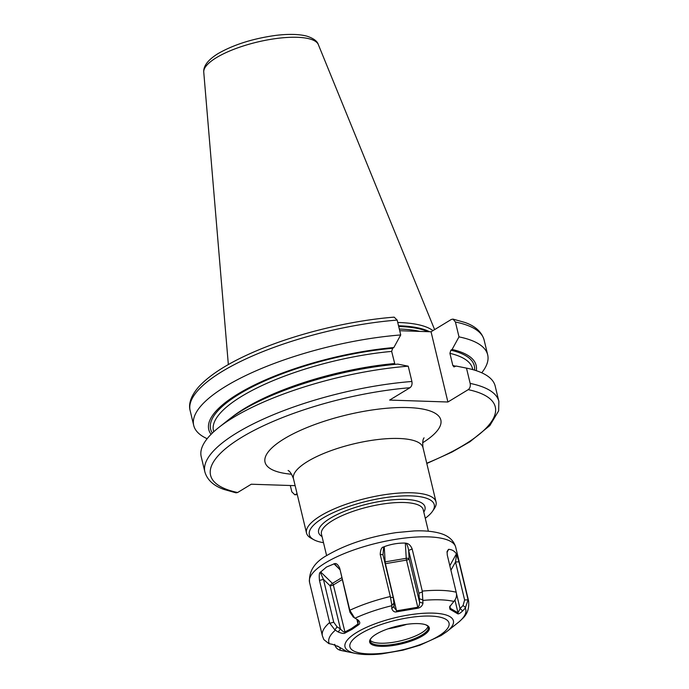 <?xml version="1.0" encoding="UTF-8"?>
<svg xmlns="http://www.w3.org/2000/svg" width="689" height="689" viewBox="0 0 689 689"><rect width="100%" height="100%" fill="white"/><g stroke="black" fill="none" stroke-linecap="round" stroke-linejoin="round"><path stroke-width="1.03" d="M290.31 485.512L291.835 491.851L294.84 494.797L297.071 493.729M408.232 366.186L397.811 364.111A137.473 40.884 -13.5 0 0 228.731 419.61L218.775 427.499A151.167 44.949 166.5 0 1 408.232 366.186L411.901 381.482C412.375 384.264 411.729 386.34 409.964 387.726L389.647 400.076L447.902 402.006L468.219 389.655C469.984 388.269 470.63 386.193 470.165 383.411A151.167 44.949 -13.5 0 1 498.862 401.377L495.184 386.081A151.167 44.949 166.5 0 0 466.487 368.115L470.165 383.411M218.775 427.499A151.167 44.949 166.5 0 0 201.205 456.661L204.883 471.956A151.167 44.949 -13.5 0 1 411.901 381.482M204.883 471.956C207.234 479.923 213.547 485.736 223.83 489.397L235.982 492.833L237.636 492.514L251.278 484.221L295.142 485.667M453.017 319.11L465.058 322.504C475.401 326.164 481.757 331.986 484.117 339.987A151.167 44.949 166.5 0 0 455.42 322.021L453.017 319.11L451.364 319.429L431.047 331.779L447.902 402.006M455.42 322.021L458.995 336.878L452.096 349.478L450.89 350.21L449.908 353.336L452.828 365.48L453.999 366.927L456.066 366.04L466.487 368.115M399.715 330.711L431.047 331.779M394.918 364.378L391.653 351.407L392.635 348.281L393.832 347.549A137.473 40.884 166.5 0 0 257.376 383.592A137.473 40.884 166.5 0 0 211.067 434.346M397.165 320.092A151.167 44.949 166.5 0 0 190.138 410.566C188.622 405.356 189.708 396.985 199.104 386.426C210.713 374.015 229.911 362.113 256.704 350.718C296.744 333.605 350.193 320.549 394.16 317.147L397.165 320.092L400.731 334.949L393.832 347.549M476.271 370.673A137.473 40.884 166.5 0 0 452.096 349.478M400.731 334.949A151.167 44.949 166.5 0 0 193.712 425.423A151.167 44.949 166.5 0 0 207.165 438.712M481.732 372.792A151.167 44.949 166.5 0 0 487.683 354.844A151.167 44.949 166.5 0 0 458.995 336.878M397.734 322.478A106.562 31.694 -13.5 0 1 432.95 330.625M370.122 640.09A29.946 8.905 166.5 0 0 370.518 640.555A29.946 8.905 166.5 0 0 392.652 642.389A29.946 8.905 166.5 0 0 421.573 632.872A29.946 8.905 -13.5 0 0 427.817 626.801A29.946 8.905 -13.5 0 0 427.955 626.206M425.716 624.785L427.757 625.956A29.946 8.905 -13.5 0 1 428.403 627.179A29.946 8.905 -13.5 0 1 422.064 634.922A29.946 8.905 -13.5 0 1 390.594 644.783A29.946 8.905 -13.5 0 1 370.165 641.158A29.946 8.905 -13.5 0 1 370.182 639.771L371.474 637.807A30.66 9.121 -13.5 0 1 376.16 634.199A30.66 9.121 -13.5 0 1 425.716 624.785A30.66 9.121 -13.5 0 1 422.796 635.749A30.66 9.121 -13.5 0 1 384.72 646.325A30.66 9.121 -13.5 0 1 371.474 637.807M349.814 610.273L339.711 568.175C337.954 564.472 336.198 562.991 334.441 563.731L326.457 567.056L320.299 572.335C319.274 572.637 318.998 575.349 319.481 580.474L329.816 623.321L334.888 629.892L338.239 632.002C341.933 633.518 344.25 633.837 345.18 632.941L352.01 629.358L358.642 624.759C360.33 623.433 360.114 621.848 357.987 619.997L354.585 617.921L349.814 610.273A75.17 22.349 -13.5 0 1 390.318 596.519L391.869 605.252L391.748 608.533C392.885 611.315 394.556 612.409 396.769 611.806L418.034 608.198C420.746 607.422 422.391 605.769 422.96 603.228L422.279 591.093A75.17 22.349 -13.5 0 1 456.196 592.221L456.359 592.988C456.885 595.907 456.178 598.577 454.223 601.006L449.572 606.897L449.96 609.257L457.772 613.83C458.71 614.132 460.347 613.15 462.689 610.876L465.273 608.129A70.407 20.937 -13.5 0 1 459.287 621.65L446.911 631.529A55.731 16.57 -13.5 0 0 429.29 613.081A55.731 16.57 -13.5 0 0 356.807 632.39A55.731 16.57 166.5 0 0 355.653 653.439C362.939 654.834 371.655 654.972 381.801 653.87L402.97 650.166L419.894 645.214L441.072 635.551L446.911 631.529M358.642 624.759L357.996 623.958L351.45 628.566L344.646 632.071C343.725 632.14 342.321 631.09 340.435 628.928L337.059 626.852L333.717 622.184L323.434 579.328L320.299 572.335M345.18 632.941L333.338 584.952A2.377 0.706 166.5 0 1 330.074 585.779L340.435 628.928L338.239 632.002M334.742 644.327L334.94 645.068C335.75 647.72 337.524 649.46 340.254 650.287L346.791 651.518L338.979 646.945L332.753 644.404L328.825 643.595L323.821 639.573L322.383 635.818L309.533 582.3A75.17 22.349 -13.5 0 1 325.449 562.853A75.17 22.349 -13.5 0 1 404.426 538.109A75.17 22.349 -13.5 0 1 455.713 547.204C453.612 540.142 448.177 535.456 439.427 533.148C432.442 531.253 423.968 530.521 414.011 530.943L396.287 532.597C369.27 536.74 346.421 544.198 327.74 554.964C314.83 561.862 308.767 570.966 309.533 582.3M334.888 629.892L337.059 626.852M339.927 647.694L340.254 650.287L340.779 650.416A70.407 20.937 166.5 0 0 342.295 650.743L340.538 650.356M319.481 580.474L323.434 579.328L330.074 585.779A2.377 0.594 -45.9 0 1 332.434 583.376A2.377 1.662 -121.3 0 1 333.338 584.952L342.114 579.613M390.318 596.519L380.207 554.421L382.981 554.748L383.652 547.014C381.68 547.014 380.526 549.486 380.207 554.421M422.279 591.093L412.177 548.995C410.713 545.43 408.655 543.509 406.002 543.225L405.339 543.087C398.225 542.923 391.197 544.112 384.247 546.661L383.652 547.014M456.196 592.221L447.256 554.981L447.083 551.415L448.651 549.34C451.967 549.521 454.551 551.036 456.394 553.87L449.831 565.712M465.273 608.129L468.081 599.843L458.995 561.854L456.394 553.87M354.585 617.921L352.923 616.724M339.711 568.175L349.96 612.306L353.302 616.974M356.893 619.333L358.168 621.995L357.996 623.958L356.876 619.316M334.441 563.731L339.677 569.45M391.869 605.252L393.936 603.168L393.264 597.596L382.981 554.748M406.002 543.225C407.078 544.327 407.957 546.721 408.646 550.39L418.938 593.238L419.515 602.065C419.575 604.83 419.015 606.544 417.827 607.224L396.735 610.798L393.996 607.319L393.936 603.168M412.177 548.995L408.646 550.39L409.154 558.917A2.377 0.706 -13.5 0 1 406.51 560.097L385.427 563.68L396.769 611.806M423.003 599.973L419.601 598.81M422.96 603.228L419.515 602.065L409.154 558.917A2.377 1.068 -3.4 0 0 406.243 558.305A2.377 0.5 -99.6 0 0 406.51 560.097L418.034 608.198M391.748 608.533L393.841 606.423M385.134 563.723A2.377 0.706 166.5 0 0 385.427 563.68A2.377 0.5 -99.6 0 1 385.151 561.888A2.377 1.068 -3.4 0 0 384.712 561.983M447.023 552.561L448.375 549.443M456.592 554.249L455.507 561.966L464.627 599.964L463.06 605.459L460.063 608.62L458.013 612.831L450.27 608.292L449.986 605.967M458.995 561.854L455.507 561.966L450.916 570.242M465.652 607.698L463.06 605.459M462.689 610.876L460.063 608.62L456.471 593.642M457.772 613.83L458.013 612.831L454.947 600.041M449.96 609.257L449.943 606.923M323.503 542.682A64.223 19.103 -13.5 0 1 313.848 539.728A64.223 19.103 -13.5 0 1 322.952 518.085A64.223 19.103 -13.5 0 1 399.629 496.089A64.223 19.103 -13.5 0 1 432.537 511.238A64.223 19.103 -13.5 0 1 425.277 518.249M313.848 539.728L311.17 538.264A66.6 19.809 -13.5 0 1 306.51 533.036A66.6 19.809 -13.5 0 1 320.618 515.811A66.6 19.809 -13.5 0 1 390.603 493.884A66.6 19.809 -13.5 0 1 436.034 501.945A66.6 19.809 -13.5 0 1 434.259 508.715L432.537 511.238M344.207 651.122L344.112 650.382M339.16 647.092L337.429 645.989M426.741 463.232A146.404 43.536 166.5 0 0 468.219 389.655M297.217 494.332A146.404 43.536 -13.5 0 1 295.9 494.444M409.964 387.726A146.404 43.536 166.5 0 0 241.572 437.394A146.404 43.536 166.5 0 0 237.636 492.514M422.607 442.794A90.388 26.88 166.5 0 0 407.457 407.552A90.388 26.88 166.5 0 0 284.178 438.807A90.388 26.88 166.5 0 0 291.619 474.239M452.828 365.48A133.21 39.609 -13.5 0 1 455.748 366.238M231.848 417.233A133.21 39.609 -13.5 0 1 394.564 363.551M391.653 351.407A133.21 39.609 166.5 0 0 213.461 430.771L213.711 431.805M472.757 369.605L472.516 368.581A133.21 39.609 166.5 0 0 449.908 353.336M450.89 350.21A135.587 40.324 -13.5 0 1 474.557 370.131M212.35 433.08A135.587 40.324 -13.5 0 1 259.434 383.368A135.587 40.324 -13.5 0 1 392.635 348.281M399.31 329.032A105.615 31.41 -13.5 0 1 419.989 331.418M398.698 326.491A105.615 31.41 -13.5 0 1 428.007 331.685M398.526 325.768A105.71 31.436 -13.5 0 1 429.523 331.728M318.352 44.63C317.353 41.202 313.607 38.403 307.122 36.224C297.579 33.528 283.506 34.243 273.636 35.69C251.623 38.972 233.046 44.983 217.879 53.708C208.018 59.883 203.307 66.023 203.755 72.147A58.987 17.544 -13.5 0 1 216.372 57.678A58.987 17.544 -13.5 0 1 277.107 38.412A58.987 17.544 -13.5 0 1 318.352 44.63L434.613 329.609M388.096 628.807A40.479 12.04 166.5 0 0 406.82 624.312M360.709 633.691A50.969 15.158 166.5 0 0 368.4 653.87A50.969 15.158 166.5 0 0 438.247 636.257A50.969 15.158 -13.5 0 0 430.556 616.078A50.969 15.158 -13.5 0 0 360.709 633.691M423.012 600.412A70.407 20.937 -13.5 0 1 453.827 601.428M355.042 618.197A70.407 20.937 -13.5 0 1 391.843 605.7M352.01 629.358L351.45 628.566M335.319 630.194A70.407 20.937 166.5 0 0 329.333 643.715M329.592 622.572A75.17 22.349 166.5 0 0 322.383 635.818M329.816 623.321L333.717 622.184M467.934 599.094A75.17 22.349 -13.5 0 1 468.554 600.722L455.713 547.204M349.995 611.048L349.96 612.306M320.566 571.87L332.434 583.376L341.666 577.761M333.915 563.757L339.513 569.192M390.525 597.277L393.264 597.596M384.247 546.661L385.151 561.888L406.243 558.305L405.339 543.087M422.426 591.868L418.938 593.238M448.651 549.34L447.264 551.846M468.081 599.843L464.627 599.964M428.386 531.228L423.218 509.688A52.33 15.563 166.5 0 0 387.519 503.366A52.33 15.563 166.5 0 0 332.529 520.591A52.33 15.563 166.5 0 0 321.453 534.121L326.62 555.661M423.795 512.099A54.707 16.269 166.5 0 0 395.012 499.62A54.707 16.269 166.5 0 0 330.186 518.326A54.707 16.269 166.5 0 0 322.03 536.533M424.062 437.851C422.822 439.186 422.46 442.441 422.994 447.617A66.6 19.809 166.5 0 0 377.555 439.565A66.6 19.809 166.5 0 0 307.57 461.492A66.6 19.809 166.5 0 0 293.471 478.717C291.619 473.894 289.819 471.155 288.088 470.492M297.278 494.59L294.84 494.797M426.81 463.499L452.053 452.027L469.95 441.752L489.845 425.569L498.647 410.842L498.862 401.377M190.138 410.566L193.712 425.423M484.117 339.987L487.683 354.844M203.755 72.147L228.343 364.559M355.653 653.439L342.295 650.743M468.554 600.722C469.416 608.232 467.357 614.226 462.388 618.705L459.494 621.487M422.994 447.617L436.034 501.945M293.471 478.717L306.51 533.036"/></g></svg>
